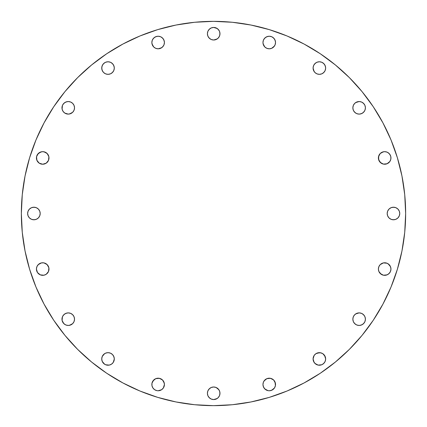 <?xml version="1.0" encoding="UTF-8"?>
<svg xmlns="http://www.w3.org/2000/svg" width="427" height="427" viewBox="0 0 427 427"><rect width="100%" height="100%" fill="white"/><g stroke="black" fill="none" stroke-linecap="round" stroke-linejoin="round"><path stroke-width="0.64" d="M74.052 110.235L74.528 107.828A6.282 6.282 0 0 1 68.251 114.11A6.282 6.282 0 0 1 61.968 107.828A6.282 6.282 0 0 1 68.251 101.546A6.282 6.282 0 0 1 74.528 107.828L74.052 105.426L72.691 103.387L70.652 102.026L68.251 101.546L65.843 102.026L63.804 103.387L62.443 105.426L62.086 109.056L63.025 111.319L64.76 113.054L68.251 114.11L70.652 113.63L72.691 112.269L74.052 110.235L74.528 107.828L74.052 105.426M105.618 73.86L108.02 74.335A6.282 6.282 0 0 1 101.738 68.058A6.282 6.282 0 0 1 108.02 61.776L105.618 62.251L103.58 63.612L102.218 65.651L101.738 68.058L102.218 70.46L103.58 72.499L105.618 73.86L108.02 74.335L110.428 73.86L112.461 72.499L113.822 70.46L114.303 68.058L113.822 65.651L112.461 63.612L110.428 62.251L108.02 61.776A6.282 6.282 0 0 1 114.303 68.058A6.282 6.282 0 0 1 108.02 74.335L110.428 73.86M151.975 43.746L153.693 46.965L155.732 48.326L158.139 48.801A6.282 6.282 0 0 1 151.857 42.519A6.282 6.282 0 0 1 158.139 36.236L155.732 36.717L153.693 38.078L152.332 40.117L151.857 42.519L152.332 44.926L153.693 46.965L155.732 48.326L158.139 48.801L160.541 48.326L162.58 46.965L163.941 44.926L164.422 42.519L163.941 40.117L162.58 38.078L160.541 36.717L158.139 36.236A6.282 6.282 0 0 1 164.422 42.519A6.282 6.282 0 0 1 158.139 48.801L161.63 47.744L163.36 46.009M218.907 37.218A6.282 6.282 0 0 1 207.41 33.722A6.282 6.282 0 0 1 213.692 27.44L211.29 27.92L209.251 29.282L207.89 31.315L207.41 33.722L207.89 36.124L209.251 38.163L211.29 39.524L213.692 40.005L216.094 39.524L218.133 38.163L219.494 36.124L219.974 33.722L219.494 31.315L218.133 29.282L216.094 27.92L213.692 27.44A6.282 6.282 0 0 1 219.974 33.722A6.282 6.282 0 0 1 213.692 40.005L217.183 38.942M263.085 43.746L264.804 46.965L266.843 48.326L269.245 48.801A6.282 6.282 0 0 1 262.963 42.519A6.282 6.282 0 0 1 269.245 36.236L266.843 36.717L264.804 38.078L263.443 40.117L262.963 42.519L263.443 44.926L264.804 46.965L266.843 48.326L269.245 48.801L271.652 48.326L273.691 46.965L275.052 44.926L275.527 42.519L275.052 40.117L273.691 38.078L271.652 36.717L269.245 36.236A6.282 6.282 0 0 1 275.527 42.519A6.282 6.282 0 0 1 269.245 48.801L271.652 48.326L274.47 46.009M316.957 73.86L319.364 74.335A6.282 6.282 0 0 1 313.082 68.058A6.282 6.282 0 0 1 319.364 61.776L316.957 62.251L314.923 63.612L313.562 65.651L313.082 68.058L313.562 70.46L314.923 72.499L316.957 73.86L319.364 74.335L321.766 73.86L323.805 72.499L325.166 70.46L325.646 68.058L325.166 65.651L323.805 63.612L321.766 62.251L319.364 61.776A6.282 6.282 0 0 1 325.646 68.058A6.282 6.282 0 0 1 319.364 74.335L321.766 73.86M353.332 105.426L352.857 107.828A6.282 6.282 0 0 1 359.134 101.546A6.282 6.282 0 0 1 365.416 107.828L364.941 105.426L363.58 103.387L361.541 102.026L359.134 101.546L356.732 102.026L354.693 103.387L353.332 105.426L352.857 107.828L353.332 110.235L354.693 112.269L356.732 113.63L359.134 114.11L361.541 113.63L363.58 112.269L364.941 110.235L365.416 107.828A6.282 6.282 0 0 1 359.134 114.11A6.282 6.282 0 0 1 352.857 107.828L353.332 110.235M384.658 151.665A6.282 6.282 0 0 0 378.391 157.931A6.282 6.282 0 0 1 384.674 151.665A6.282 6.282 0 0 1 390.956 157.947A6.282 6.282 0 0 0 390.833 156.73M384.69 151.665A6.282 6.282 0 0 1 385.891 151.782L387.075 152.14L384.674 151.665L382.266 152.14L380.227 153.501L378.866 155.54L378.509 159.17L380.227 162.388L383.446 164.107L387.075 163.749L389.894 161.438L390.833 159.17L390.833 156.72A6.282 6.282 0 0 0 390.475 155.545L389.114 153.501L387.075 152.14A6.282 6.282 0 0 0 385.901 151.788M387.188 213.5A6.282 6.282 0 0 1 393.47 207.218A6.282 6.282 0 0 1 399.752 213.5L399.272 211.098L397.911 209.059L395.877 207.698L393.47 207.218L391.068 207.698L389.029 209.059L387.668 211.098L387.188 213.5L387.668 215.902L389.029 217.941L391.068 219.302L393.47 219.782L395.877 219.302L397.911 217.941L399.272 215.902L399.752 213.5A6.282 6.282 0 0 1 393.47 219.782A6.282 6.282 0 0 1 387.188 213.5M390.833 267.82A6.282 6.282 0 0 0 390.475 266.651L389.114 264.612L387.075 263.251L383.446 262.893L380.227 264.612L378.866 266.651L378.391 269.053A6.282 6.282 0 0 1 384.674 262.77A6.282 6.282 0 0 1 390.956 269.053A6.282 6.282 0 0 0 390.833 267.841L390.475 266.651A6.282 6.282 0 0 0 378.391 269.042M353.332 316.765L352.857 319.172A6.282 6.282 0 0 1 359.134 312.89A6.282 6.282 0 0 1 365.416 319.172L364.941 316.765L363.58 314.731L361.541 313.37L359.134 312.89L356.732 313.37L354.693 314.731L353.332 316.765L352.857 319.172L353.332 321.574L354.693 323.613L356.732 324.974L359.134 325.454L361.541 324.974L363.58 323.613L364.941 321.574L365.416 319.172A6.282 6.282 0 0 1 359.134 325.454A6.282 6.282 0 0 1 352.857 319.172L353.332 321.574M314.918 354.506A6.282 6.282 0 0 0 313.562 361.349L314.923 363.388L318.136 365.106A6.282 6.282 0 0 0 319.364 365.224A6.282 6.282 0 0 1 313.082 358.942A6.282 6.282 0 0 1 319.364 352.665L315.873 353.721A6.282 6.282 0 0 0 314.929 354.495M319.353 352.665A6.282 6.282 0 0 0 315.884 353.711L314.139 355.456L313.082 358.942L314.139 362.432L315.873 364.167M316.967 364.749A6.282 6.282 0 0 0 318.126 365.101M269.234 378.199A6.282 6.282 0 0 0 268.012 390.641L269.245 390.764A6.282 6.282 0 0 1 262.963 384.481A6.282 6.282 0 0 1 269.245 378.199L266.843 378.674L264.804 380.035L263.443 382.074L262.963 384.481L263.443 386.883L264.804 388.922L268.023 390.641A6.282 6.282 0 0 0 269.245 390.764L271.652 390.283L274.47 387.967L275.41 385.704L275.052 382.074L273.691 380.035L270.472 378.317L266.843 378.674L264.025 380.991M213.692 399.56A6.282 6.282 0 0 1 207.41 393.278A6.282 6.282 0 0 1 213.692 386.995L211.29 387.476L209.251 388.837L207.89 390.876L207.41 393.278L207.89 395.685L209.251 397.718L211.29 399.08L213.692 399.56L216.094 399.08L218.133 397.718L219.494 395.685L219.974 393.278L219.494 390.876L218.133 388.837L216.094 387.476L213.692 386.995A6.282 6.282 0 0 1 219.974 393.278A6.282 6.282 0 0 1 213.692 399.56L217.183 398.503M156.912 390.641L158.139 390.764A6.282 6.282 0 0 1 151.857 384.481A6.282 6.282 0 0 1 158.139 378.199L155.732 378.674L153.693 380.035L151.975 383.254L151.975 385.704L152.914 387.967L154.649 389.702L156.912 390.641A6.282 6.282 0 0 0 158.139 390.764L161.63 389.702L163.36 387.967L164.422 384.481L163.941 382.074L162.58 380.035L159.362 378.317L155.732 378.674L152.914 380.991M158.123 378.199A6.282 6.282 0 0 0 156.906 390.641M110.428 353.14L108.02 352.665A6.282 6.282 0 0 1 114.303 358.942A6.282 6.282 0 0 1 108.02 365.224A6.282 6.282 0 0 1 101.738 358.942A6.282 6.282 0 0 1 108.02 352.665L105.618 353.14L103.58 354.501L102.218 356.54L101.738 358.942L102.218 361.349L103.58 363.388L105.618 364.749L109.248 365.106L111.511 364.167L113.246 362.432L114.303 358.942L113.822 356.54L112.461 354.501L110.428 353.14L108.02 352.665L105.618 353.14M74.052 321.574L74.528 319.172A6.282 6.282 0 0 1 68.251 325.454A6.282 6.282 0 0 1 61.968 319.172A6.282 6.282 0 0 1 68.251 312.89A6.282 6.282 0 0 1 74.528 319.172L74.052 316.765L72.691 314.731L70.652 313.37L68.251 312.89L65.843 313.37L63.804 314.731L62.443 316.765L62.086 320.394L63.804 323.613L65.843 324.974L68.251 325.454L70.652 324.974L72.691 323.613L74.052 321.574L74.528 319.172L74.052 316.765M37.491 265.562L39.225 263.833L41.488 262.893L38.27 264.612L36.909 266.651L36.428 269.053A6.282 6.282 0 0 1 42.711 262.77A6.282 6.282 0 0 1 48.993 269.053A6.282 6.282 0 0 0 43.938 262.893L41.488 262.893A6.282 6.282 0 0 0 36.428 269.037M36.551 156.725A6.282 6.282 0 0 0 36.428 157.931A6.282 6.282 0 0 1 42.711 151.665A6.282 6.282 0 0 1 48.993 157.947A6.282 6.282 0 0 0 43.944 151.782M41.483 151.788A6.282 6.282 0 0 0 36.551 156.714L36.909 160.349L39.225 163.167L42.711 164.23L46.201 163.167L48.518 160.349L48.875 156.72L47.157 153.501L43.938 151.782A6.282 6.282 0 0 0 42.727 151.665M45.118 152.14L42.711 151.665A6.282 6.282 0 0 0 41.494 151.782L38.27 153.501L36.551 156.72L36.909 155.54M29.474 209.059L28.113 211.098L27.632 213.5A6.282 6.282 0 0 1 33.914 207.218A6.282 6.282 0 0 1 40.197 213.5L39.716 211.098L38.355 209.059L36.316 207.698L33.914 207.218L31.507 207.698L29.474 209.059L28.113 211.098L27.632 213.5L28.113 215.902L29.474 217.941L31.507 219.302L33.914 219.782L36.316 219.302L38.355 217.941L39.716 215.902L40.197 213.5A6.282 6.282 0 0 1 33.914 219.782A6.282 6.282 0 0 1 27.632 213.5L28.113 215.902L29.474 217.941M405.65 213.5A192.15 192.15 0 0 1 213.5 405.65A192.15 192.15 0 0 1 21.35 213.5L22.273 194.664L25.044 176.015L29.623 157.723L35.975 139.965L44.04 122.923L53.733 106.745L64.968 91.602L77.629 77.629L91.602 64.968L106.745 53.733L122.923 44.04L139.965 35.975L157.723 29.623L176.015 25.044L194.664 22.273L213.5 21.35L232.336 22.273L250.985 25.044L269.277 29.623L287.035 35.975L304.077 44.04L320.255 53.733L335.398 64.968L349.371 77.629L362.032 91.602L373.267 106.745L382.96 122.923L391.025 139.965L397.377 157.723L401.956 176.015L404.727 194.664L405.65 213.5L404.727 232.336L401.956 250.985L397.377 269.277L391.025 287.035L382.96 304.077L373.267 320.255L362.032 335.398L349.371 349.371L335.398 362.032L320.255 373.267L304.077 382.96L287.035 391.025L269.277 397.377L250.985 401.956L232.336 404.727L213.5 405.65L194.664 404.727L176.015 401.956L157.723 397.377L139.965 391.025L122.923 382.96L106.745 373.267L91.602 362.032L77.629 349.371L64.968 335.398L53.733 320.255L44.04 304.077L35.975 287.035L29.623 269.277L25.044 250.985L22.273 232.336L21.35 213.5A192.15 192.15 0 0 1 213.5 21.35A192.15 192.15 0 0 1 405.65 213.5M390.475 155.54L390.833 156.72L389.894 154.457L388.159 152.722M383.446 262.893L380.227 264.612L378.866 266.651L378.391 269.053L378.866 271.46L380.227 273.499L383.446 275.218L387.075 274.86L389.114 273.499L390.475 271.46L390.956 269.053L390.475 266.651L388.159 263.833M318.136 365.106L321.766 364.749L323.805 363.388L325.166 361.349L325.646 358.942L325.166 356.54L322.855 353.721L320.586 352.782L316.957 353.14M48.993 269.053A6.282 6.282 0 0 1 42.711 275.335A6.282 6.282 0 0 1 36.428 269.053L37.491 272.543L40.309 274.86L43.938 275.218L46.201 274.278L48.518 271.46L48.875 267.83L47.157 264.612L43.938 262.893L45.118 263.251M42.711 151.665L40.309 152.14L37.491 154.457M397.377 269.277L391.025 287.035M320.255 373.267L304.077 382.96M157.723 397.377L139.965 391.025M53.733 320.255L44.04 304.077M29.623 157.723L35.975 139.965M64.968 91.602L77.629 77.629M106.745 53.733L122.923 44.04M269.277 29.623L287.035 35.975M335.398 64.968L349.371 77.629M373.267 106.745L382.96 122.923M62.086 109.056L63.025 111.319L64.76 113.054M65.843 113.63L67.023 113.988M69.473 113.988L72.691 112.269M72.691 103.387L71.736 102.608M70.652 102.026L69.473 101.669M67.023 101.669L64.76 102.608L63.025 104.337M111.511 73.279L113.246 71.544M114.18 66.831L113.246 64.568L111.511 62.833M106.798 61.894L105.618 62.251M104.53 62.833L102.8 64.568L101.861 66.831L101.861 69.281L102.8 71.544M163.941 44.926L164.299 43.746A6.282 6.282 0 0 0 164.422 42.535M164.299 41.296L163.36 39.033L161.63 37.298M156.912 36.359L154.649 37.298L152.914 39.033M152.332 40.117L151.975 41.296M219.852 34.945L219.852 32.495M219.489 31.304A6.282 6.282 0 0 0 218.918 30.237L217.183 28.497L213.692 27.44M210.201 28.497L208.467 30.232M207.533 34.945L207.89 36.124M208.467 37.213L210.201 38.942M275.052 40.117A6.282 6.282 0 0 1 275.404 41.286L274.47 39.033L272.736 37.298M268.023 36.359L265.754 37.298L264.025 39.033M263.443 40.117L263.085 41.296M323.799 72.505A6.282 6.282 0 0 1 322.865 73.273L324.584 71.544M325.166 70.46L325.646 68.058M323.81 72.494A6.282 6.282 0 0 0 325.523 66.836L324.584 64.568L322.855 62.833M318.136 61.894L316.957 62.251M315.873 62.833L314.139 64.568M313.562 65.651L313.204 66.831M313.082 68.058L314.139 71.544M353.914 111.319L355.648 113.054M356.732 113.63L359.134 114.11M360.361 113.988L362.624 113.054L364.359 111.319M365.298 106.606L364.941 105.426M364.359 104.337L362.624 102.608M361.541 102.026L360.361 101.669M359.134 101.546L355.648 102.608M383.446 151.782L380.227 153.501L378.509 156.72L378.866 160.349L381.183 163.167M382.266 163.749L383.446 164.107M385.896 164.107L388.159 163.167L389.894 161.438M387.668 215.902L389.029 217.941M392.248 219.659L394.697 219.659M397.911 217.941L399.272 215.902M399.272 211.098L397.911 209.059M394.697 207.341L392.248 207.341M389.029 209.059L387.668 211.098M390.956 269.053A6.282 6.282 0 0 1 384.674 275.335A6.282 6.282 0 0 1 378.391 269.053L378.866 271.46L381.183 274.278M382.266 274.86L383.446 275.218M385.896 275.218L388.159 274.278L389.894 272.543M387.075 263.251L385.896 262.893M353.914 322.663L355.648 324.392M356.732 324.974L359.134 325.454M360.361 325.331L362.624 324.392L364.359 322.663M365.298 317.944L364.941 316.765M364.359 315.681L362.624 313.946M361.541 313.37L360.361 313.012M359.134 312.89L355.648 313.946M320.586 365.106L321.766 364.749M322.855 364.167L324.584 362.432M325.166 361.349L325.523 360.169M325.646 358.942L324.584 355.456M321.766 353.14L319.364 352.665A6.282 6.282 0 0 1 325.646 358.942A6.282 6.282 0 0 1 319.364 365.224M315.873 353.721L314.139 355.456M313.562 356.54L313.082 358.942M313.204 360.169L313.562 361.349M270.472 390.641L272.736 389.702L274.47 387.967M275.41 383.254L273.691 380.035L271.652 378.674L269.245 378.199A6.282 6.282 0 0 1 275.527 384.481A6.282 6.282 0 0 1 269.245 390.764M263.443 382.074L263.085 383.254M263.085 385.704L264.025 387.967L265.754 389.702M219.852 394.505L219.852 392.055M218.918 389.787L216.094 387.476L213.692 386.995M210.201 388.058L208.467 389.787M207.533 394.505L207.89 395.685M208.467 396.768L210.201 398.503M159.362 390.641L161.63 389.702L163.36 387.967M163.941 386.883L164.299 385.704M164.299 383.254L162.58 380.035L160.541 378.674L158.139 378.199A6.282 6.282 0 0 1 164.422 384.481A6.282 6.282 0 0 1 158.139 390.764M152.332 382.074L151.975 383.254M151.975 385.704L152.914 387.967L154.649 389.702M109.248 365.106L110.428 364.749M111.511 364.167L113.246 362.432M114.18 357.719L113.246 355.456M104.53 353.721L102.218 356.54L101.738 358.942L102.218 361.349L104.53 364.167M62.086 320.394L63.025 322.663L64.76 324.392M65.843 324.974L67.023 325.331M69.473 325.331L72.691 323.613M72.691 314.731L71.736 313.946M70.652 313.37L69.473 313.012M67.023 313.012L64.76 313.946L63.025 315.681M36.551 270.28L37.491 272.543L39.225 274.278M40.309 274.86L41.488 275.218M43.938 275.218L46.201 274.278L47.936 272.543M48.518 271.46L48.875 270.28M48.875 267.83L47.936 265.562L46.201 263.833M36.909 266.651L36.551 267.83M36.551 159.17L37.491 161.438L39.225 163.167M40.309 163.749L41.488 164.107M43.938 164.107L46.201 163.167L47.936 161.438M48.518 160.349L48.875 159.17M48.875 156.72L47.936 154.457L46.201 152.722M32.687 219.659L35.137 219.659M38.355 217.941L39.716 215.902M39.716 211.098L38.355 209.059M35.137 207.341L32.687 207.341M48.993 157.947A6.282 6.282 0 0 1 42.711 164.23A6.282 6.282 0 0 1 36.428 157.947M390.956 157.947A6.282 6.282 0 0 1 384.674 164.23A6.282 6.282 0 0 1 378.391 157.947M319.375 74.335A6.282 6.282 0 0 0 322.844 73.289M325.523 66.825A6.282 6.282 0 0 0 325.166 65.651M321.761 62.251A6.282 6.282 0 0 0 320.602 61.899M320.576 61.894A6.282 6.282 0 0 0 319.364 61.776M269.261 48.801A6.282 6.282 0 0 0 275.41 41.302M271.652 36.717A6.282 6.282 0 0 0 270.483 36.359M270.462 36.359A6.282 6.282 0 0 0 269.245 36.236M218.923 37.202A6.282 6.282 0 0 0 219.489 36.14M219.499 36.114A6.282 6.282 0 0 0 219.974 33.722M218.912 30.226A6.282 6.282 0 0 0 213.708 27.44M158.15 48.801A6.282 6.282 0 0 0 164.299 43.746M164.422 42.503A6.282 6.282 0 0 0 159.372 36.359M159.356 36.359A6.282 6.282 0 0 0 158.139 36.236"/></g></svg>
